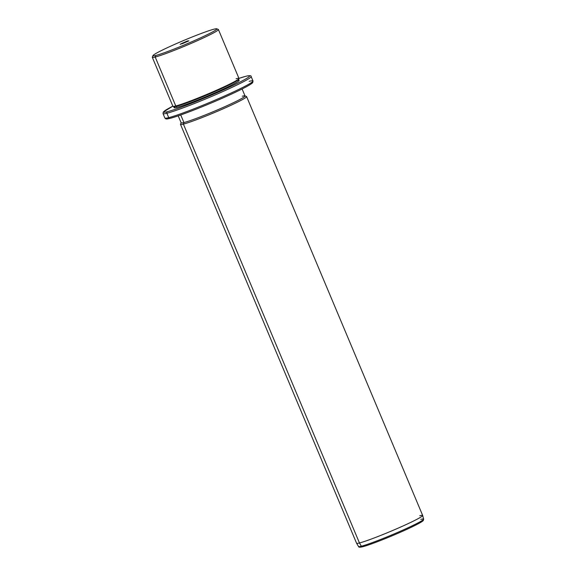 <?xml version="1.0" encoding="UTF-8"?>
<svg xmlns="http://www.w3.org/2000/svg" width="576" height="576" viewBox="0 0 576 576"><rect width="100%" height="100%" fill="white"/><g stroke="black" fill="none" stroke-linecap="round" stroke-linejoin="round"><path stroke-width="0.86" d="M216.727 28.8L218.29 29.434A35.849 2.254 157.2 0 1 193.716 42.293A35.849 2.254 157.2 0 1 155.203 57.046L155.743 55.49A34.654 2.174 157.2 0 1 171.821 45.648A34.654 2.174 157.2 0 1 214.056 29.16A34.654 2.174 157.2 0 1 197.978 39.01A34.654 2.174 157.2 0 1 155.743 55.49L155.203 57.046A35.849 2.254 157.2 0 1 152.323 57.161L152.964 55.606A34.654 2.174 -22.8 0 0 155.743 55.49A34.654 2.174 -22.8 0 0 192.974 41.234A34.654 2.174 -22.8 0 0 216.727 28.8A34.654 2.174 -22.8 0 0 214.056 29.16A34.654 2.174 -22.8 0 0 178.783 42.574A34.654 2.174 -22.8 0 0 152.964 55.606M188.892 40.853L187.502 40.946L180.914 43.805L182.297 43.711L188.892 40.853L180.158 44.345L186.343 41.393L188.892 40.853M155.203 57.046L175.766 105.97A35.849 2.254 157.2 0 1 172.879 106.243L152.316 57.319A35.849 2.254 -22.8 0 0 155.203 57.046A35.849 2.254 -22.8 0 0 192.708 42.732A35.849 2.254 -22.8 0 0 218.412 29.534L238.975 78.458A35.849 2.254 157.2 0 1 213.271 91.656A35.849 2.254 157.2 0 1 175.766 105.97L155.203 57.046M238.961 78.617L238.644 79.394A35.251 2.21 157.2 0 1 212.378 92.65A35.251 2.21 157.2 0 1 176.501 106.294L175.766 105.97L176.501 106.294A35.251 2.21 157.2 0 1 173.779 106.661L173.002 106.344A35.849 2.254 -22.8 0 0 175.766 105.97A35.849 2.254 -22.8 0 0 212.256 92.095A35.849 2.254 -22.8 0 0 238.961 78.617A35.849 2.254 -22.8 0 0 236.088 78.732M176.501 106.294L176.962 107.388A35.251 2.21 157.2 0 1 174.125 107.662L173.664 106.56A35.251 2.21 -22.8 0 0 176.501 106.294A35.251 2.21 -22.8 0 0 213.379 92.218A35.251 2.21 -22.8 0 0 238.651 79.236L239.119 80.338A35.251 2.21 157.2 0 1 213.84 93.319A35.251 2.21 157.2 0 1 176.962 107.388L176.501 106.294M238.939 78.379L246.002 76.234A1.195 1.102 75.8 0 0 245.83 76.291A46.598 2.923 -22.8 0 0 238.939 78.386A46.598 2.923 157.2 0 1 245.83 76.291A46.598 2.923 157.2 0 1 224.208 89.532A46.598 2.923 157.2 0 1 167.407 111.701A46.598 2.923 157.2 0 1 172.85 106.164A46.598 2.923 -22.8 0 0 167.407 111.701A46.598 2.923 -22.8 0 0 224.208 89.532A46.598 2.923 -22.8 0 0 245.83 76.291A1.195 1.102 -104.2 0 1 246.182 76.205M175.097 106.603A35.251 2.21 -22.8 0 0 176.962 107.388A35.251 2.21 -22.8 0 0 218.088 91.447A35.251 2.21 -22.8 0 0 237.686 80.294M249.149 81.338A47.794 3.002 -22.8 0 1 252.994 80.971A47.794 3.002 157.2 0 1 218.722 98.568A47.794 3.002 157.2 0 1 168.718 117.655A47.794 3.002 -22.8 0 0 218.722 98.568A47.794 3.002 -22.8 0 0 252.994 80.971L251.143 76.579A47.794 3.002 157.2 0 1 216.878 94.176A47.794 3.002 157.2 0 1 166.867 113.256A1.195 1.102 -104.2 0 1 167.407 111.701A1.195 1.102 75.8 0 0 166.867 113.256A47.794 3.002 157.2 0 1 163.022 113.616A47.794 3.002 -22.8 0 0 166.867 113.256A47.794 3.002 -22.8 0 0 216.878 94.176A47.794 3.002 -22.8 0 0 251.143 76.579C251.395 75.528 249.682 75.413 246.002 76.234M168.718 117.655L166.867 113.256L168.718 117.655A47.794 3.002 157.2 0 1 164.873 118.015A47.794 3.002 -22.8 0 0 168.718 117.655A1.195 1.102 75.8 0 0 170.014 118.361A1.195 1.102 -104.2 0 1 168.718 117.655M251.77 82.339A46.598 2.923 157.2 0 1 221.861 98.417A46.598 2.923 157.2 0 1 170.179 118.296A1.195 1.102 -104.2 0 1 170.014 118.361L170.014 118.361C180.439 115.884 216.101 101.57 236.657 91.642C252.295 84.125 252.662 82.678 252.749 82.512L252.994 80.971M242.1 88.978L245.038 95.962A34.654 2.174 157.2 0 1 220.19 108.72A34.654 2.174 157.2 0 1 183.931 122.551L180.742 114.955L183.931 122.551A34.654 2.174 157.2 0 1 181.145 122.818L178.207 115.834M244.922 95.861L246.478 96.494A35.849 2.254 157.2 0 1 221.904 109.354A35.849 2.254 157.2 0 1 183.391 124.106L183.931 122.551L183.391 124.106A35.849 2.254 157.2 0 1 180.518 124.222L181.159 122.666A34.654 2.174 -22.8 0 0 183.931 122.551A34.654 2.174 -22.8 0 0 221.17 108.295A34.654 2.174 -22.8 0 0 244.922 95.861A34.654 2.174 -22.8 0 0 242.244 96.221M422.366 520.373A34.135 2.146 157.2 0 1 400.997 531.979A34.135 2.146 157.2 0 1 362.75 546.718A1.195 1.102 -104.2 0 1 362.585 546.775L362.585 546.775A1.195 1.102 -104.2 0 1 361.354 546.221A35.323 2.218 -22.8 0 0 398.174 532.181A35.323 2.218 -22.8 0 0 423.641 519.134A35.323 2.218 157.2 0 1 398.174 532.181A35.323 2.218 157.2 0 1 361.354 546.221A1.195 1.102 75.8 0 0 362.585 546.775C359.899 547.409 358.546 547.315 358.524 546.502L356.587 543.254L180.504 124.38A35.849 2.254 -22.8 0 0 183.391 124.106L359.46 542.966A35.849 2.254 157.2 0 1 356.58 543.24A35.849 2.254 -22.8 0 0 359.46 542.966L183.391 124.106A35.849 2.254 -22.8 0 0 220.896 109.793A35.849 2.254 -22.8 0 0 246.6 96.595L422.669 515.455A35.849 2.254 157.2 0 1 396.972 528.653A35.849 2.254 157.2 0 1 359.46 542.966L361.354 546.221A35.323 2.218 157.2 0 1 358.524 546.502A35.323 2.218 -22.8 0 0 361.354 546.221L359.46 542.966A35.849 2.254 -22.8 0 0 396.828 528.718A35.849 2.254 -22.8 0 0 422.676 515.477A35.849 2.254 -22.8 0 0 419.789 515.729M422.676 515.477L423.641 519.134A35.323 2.218 -22.8 0 0 420.797 519.379M170.014 118.361C165.103 119.635 165.744 118.656 164.873 118.015L163.022 113.616L163.267 112.082L172.85 106.164M423.641 519.134L423.324 520.452C423.295 520.61 422.359 522 410.609 527.587C395.395 534.866 370.123 544.975 362.585 546.775"/></g></svg>
